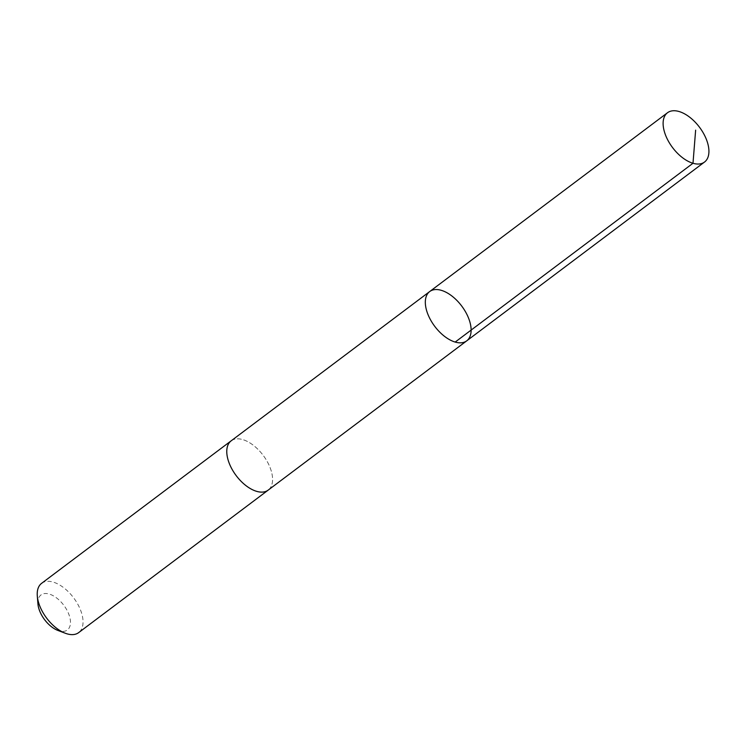 <?xml version="1.0" encoding="UTF-8"?>
<svg xmlns="http://www.w3.org/2000/svg" width="746" height="746" viewBox="0 0 746 746"><rect width="100%" height="100%" fill="white"/><g stroke="black" fill="none" stroke-linecap="round" stroke-linejoin="round"><path stroke-width="0.56" stroke-dasharray="3.73 2.8" d="M466.744 340.829A30.819 16.878 53.1 0 0 462.147 306.634A30.819 16.878 53.1 0 0 429.696 291.555M231.157 440.839A30.819 16.878 -126.9 0 1 263.599 455.918A30.819 16.878 -126.9 0 1 268.196 490.103M231.484 440.588A30.828 16.878 -126.9 0 1 263.17 455.321A30.828 16.878 -126.9 0 1 268.523 489.852M41.608 583.335A30.828 16.878 -126.9 0 1 73.63 597.835A30.828 16.878 -126.9 0 1 78.666 632.617M37.943 603.924A21.932 12.011 -126.9 0 1 52.043 595.14A21.932 12.011 -126.9 0 1 70.227 619.32A21.932 12.011 -126.9 0 1 57.871 630.426"/><path stroke-width="1.12" d="M268.523 489.852A30.828 16.878 -126.9 0 1 268.206 490.113A30.819 16.878 -126.9 0 1 235.745 475.025A30.819 16.878 -126.9 0 1 231.157 440.839L429.696 291.555A30.819 16.878 53.1 0 0 434.731 326.328A30.819 16.878 53.1 0 0 466.744 340.829A30.819 16.878 53.1 0 0 462.147 306.634A30.819 16.878 53.1 0 0 429.696 291.555A30.819 16.878 53.1 0 0 434.731 326.328A30.819 16.878 53.1 0 0 466.744 340.829L704.541 162.031A30.828 16.878 -126.9 0 1 672.09 146.943A30.828 16.878 -126.9 0 1 667.493 112.749A30.828 16.878 -126.9 0 1 699.944 127.836A30.828 16.878 -126.9 0 1 704.541 162.031M466.744 340.829L268.196 490.103A30.828 16.878 -126.9 0 1 235.745 475.025A30.828 16.878 -126.9 0 1 231.148 440.83A30.828 16.878 -126.9 0 1 231.484 440.588M268.206 490.113L78.666 632.617A30.828 16.878 -126.9 0 1 65.322 633.251A30.828 16.878 -126.9 0 1 46.205 617.529A30.828 16.878 -126.9 0 1 37.3 595.989A30.828 16.878 -126.9 0 1 41.608 583.335L231.148 440.83M65.322 633.251L57.871 630.426A21.932 12.011 -126.9 0 1 44.275 619.245A21.932 12.011 -126.9 0 1 37.943 603.924L37.3 595.989M455.2 342.06L692.997 163.262L695.636 130.158M429.696 291.555L667.493 112.749"/></g></svg>
